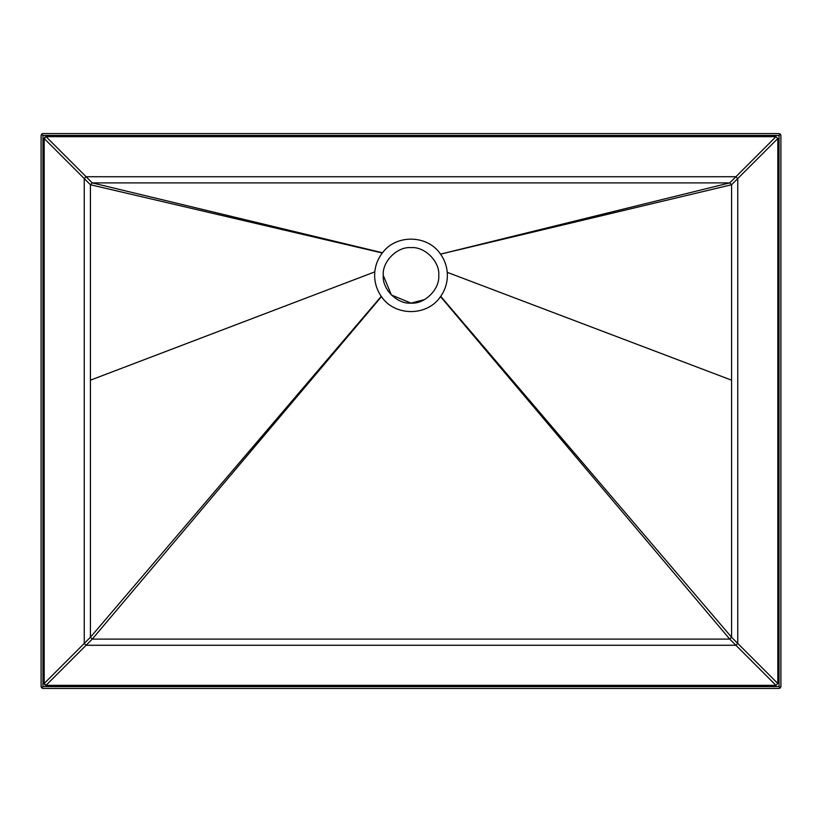 <?xml version="1.0" encoding="UTF-8"?>
<svg xmlns="http://www.w3.org/2000/svg" width="822" height="822" viewBox="0 0 822 822"><rect width="100%" height="100%" fill="white"/><g stroke="black" fill="none" stroke-linecap="round" stroke-linejoin="round"><path stroke-width="1.23" d="M41.645 134.12L41.1 135.425L41.1 686.576L41.645 687.88L42.95 686.576L42.95 135.425L41.645 134.12L42.95 133.575L41.1 135.425M41.645 687.88L42.95 688.425L779.051 688.425L780.355 687.88L780.9 686.576L780.9 135.425L780.355 134.12L779.051 133.575L42.95 133.575M42.95 135.425L779.051 135.425L779.051 686.576L780.355 687.88M41.1 686.576L42.95 688.425M779.051 135.425L780.355 134.12M777.818 138.507L777.818 683.493L775.968 685.343L46.032 685.343L44.183 683.493L44.183 138.507L46.032 136.657L775.968 136.657L777.818 138.507L775.968 136.657L46.032 136.657L44.727 137.202L44.183 138.507L44.183 683.493L44.727 684.798L46.032 685.343L775.968 685.343L777.818 683.493L777.818 138.507L731.58 184.745L729.731 182.895L92.27 182.895L90.42 184.745L90.42 637.256L92.27 639.105L729.731 639.105L731.58 637.256L731.58 184.745L440.541 254.142C427.687 234.773 396.276 234.023 382.507 252.765L382.322 253.001C378.017 258.581 375.51 264.879 374.791 271.887L374.627 275.37C374.688 283.045 376.908 290.032 381.285 296.341L381.47 296.598C394.673 316.562 427.327 316.562 440.53 296.598L440.715 296.341C445.092 290.032 447.312 283.045 447.374 275.37L447.25 272.329C446.665 265.773 444.486 259.793 440.715 254.399M780.9 135.425L779.051 133.575M383.258 275.37C382.014 289.097 397.273 304.356 411 303.113C424.727 304.356 439.986 289.097 438.743 275.37C439.986 261.643 424.727 246.384 411 247.628C397.273 246.384 382.014 261.643 383.258 275.37L391.385 294.985L411 303.113L424.563 299.568M440.715 296.341L731.58 637.256L737.745 643.421L737.745 178.58L735.896 176.73L86.105 176.73L92.27 182.895L382.507 252.765M44.183 138.507L84.255 178.58L86.105 176.73L46.032 136.657M382.322 253.001L90.42 184.745L84.255 178.58L84.255 643.421L86.105 645.27L735.896 645.27L729.731 639.105L440.53 296.598M777.818 683.493L737.745 643.421L735.896 645.27L775.968 685.343M779.051 688.425L780.9 686.576M779.051 686.576L42.95 686.576M775.968 136.657L729.731 182.895L440.541 254.142M44.183 683.493L90.42 637.256L381.285 296.341M46.032 685.343L92.27 639.105L381.47 296.598M374.791 271.887L90.42 380.175M447.25 272.329L731.58 380.175"/></g></svg>
